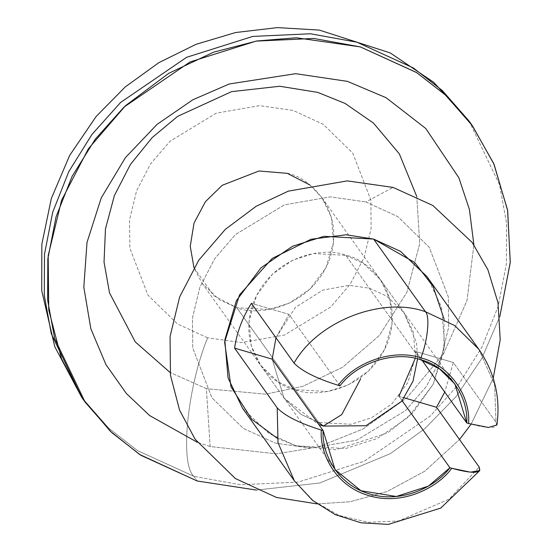 <?xml version="1.0" encoding="UTF-8"?>
<svg xmlns="http://www.w3.org/2000/svg" width="552" height="552" viewBox="0 0 552 552"><rect width="100%" height="100%" fill="white"/><g stroke="black" fill="none" stroke-linecap="round" stroke-linejoin="round"><path stroke-width="0.41" stroke-dasharray="2.76 2.07" d="M496.91 424.95L495.986 422.252L494.647 384.841L478.853 349.299M345.814 255.341L363.278 263.318L380.507 279.747L389.933 299.453L392.044 324.093L384.516 349.664L368.481 371.061L348.043 385.041L327.571 391.499L295.313 389.698L277.849 381.729L260.62 365.293L251.194 345.587L249.083 320.953L256.611 295.375L272.647 273.978L293.084 260.006L313.557 253.547L345.814 255.341L420.21 359.6L345.814 255.341C327.163 246.882 272.943 253.368 253.34 302.827C235.566 352.818 274.634 386.642 295.313 389.698C313.964 398.164 368.184 391.672 387.794 342.219C405.561 292.222 366.493 258.405 345.814 255.341M339.991 385.813L289.007 314.357L275.972 337.762L289.007 314.357L251.415 303.345L289.007 314.357L339.991 385.813M402.111 400.731L398.937 396.281L402.111 400.731M415.29 358.351L415.766 351.493L421.928 360.125L415.766 351.493L453.358 362.505L444.733 392.092L453.358 362.505L495.986 422.252L453.358 362.505L415.766 351.493L415.29 358.351M294.375 480.868L313.481 500.864L338.997 515.43L368.529 522.33L398.661 520.957L449.038 499.167L479.15 467.04L449.038 499.167L398.661 520.957L368.529 522.33L338.997 515.43L313.481 500.864L294.375 480.868M242.556 408.238L269.059 433.52L295.927 445.788L345.552 448.555L377.05 438.612L408.494 417.112L433.161 384.192L444.739 344.848L441.496 306.953L426.993 276.628M478.819 349.257L494.64 384.82L495.986 422.252C498.773 428.78 489.638 429.194 468.579 423.487M365.886 201.942L397.861 216.66L429.221 247.268L448.362 296.969L448.672 327.101L441.227 357.868L426.358 386.462L405.706 410.453L356.702 440.192L310.838 448.176L275.241 443.097L243.266 428.38L211.906 397.771L192.765 348.07L192.455 317.938L199.9 287.171L214.769 258.577L235.421 234.586L284.425 204.847L330.289 196.864L365.886 201.942L330.289 196.864L284.425 204.847L235.421 234.586L214.769 258.577L199.9 287.171L192.455 317.938L192.765 348.07L211.906 397.771L243.266 428.38L275.241 443.097L310.838 448.176L356.702 440.192L405.706 410.453L426.358 386.462L441.227 357.868L448.672 327.101L448.362 296.969L429.221 247.268L397.861 216.66L365.886 201.942L393.045 187.404L365.886 201.942M317.076 503.9L350.002 501.768L386.786 491.653L424.771 471.222L459.505 439.509L424.771 471.222L386.786 491.653L350.002 501.768L317.076 503.9M471.097 424.205L493.219 378.217L471.097 424.205M444.125 319.215L443.829 351.755L433.065 384.378L413.158 412.468L387.725 432.878L335.788 449.763L295.927 445.788L277.249 438.288M404.25 397.84L398.937 396.281L404.25 397.84M207.621 337.81L177.475 323.927L147.901 295.072L129.858 248.214L129.561 219.799L136.579 190.792L150.599 163.834L170.078 141.208L216.274 113.174L259.516 105.646L293.084 110.434L323.23 124.31L352.797 153.166L370.847 200.031L371.137 228.438L364.12 257.453L350.099 284.411L330.627 307.029L284.425 335.071L241.183 342.592L207.621 337.81L241.183 342.592L284.425 335.071L330.627 307.029L350.099 284.411L364.12 257.453L371.137 228.438L370.847 200.031L352.797 153.166L323.23 124.31L293.084 110.434L259.516 105.646L216.274 113.174L170.078 141.208L150.599 163.834L136.579 190.792L129.561 219.799L129.858 248.214L147.901 295.072L177.475 323.927L207.621 337.81C187.28 387.373 179.704 463.542 193.849 476.307L137.427 450.542L108.565 428.028L81.765 397.454L108.565 428.028L137.427 450.542L193.849 476.307C179.704 463.542 187.28 387.373 207.621 337.81M469.09 121.074L499.546 184.747L506.577 223.167L506.356 264.332L498.159 306.325L482.041 346.953L458.878 384.102L430.236 416.091L364.21 461.244L298.066 482.11L240.362 484.759L193.849 476.307L240.362 484.759L298.066 482.11L364.21 461.244L430.236 416.091L458.878 384.102L482.041 346.953L498.159 306.325L506.356 264.332L506.577 223.167L499.546 184.747L469.09 121.074M193.849 476.307L197.188 480.992L193.849 476.307M499.857 316.386L481.73 358.586L456.111 396.577L424.923 428.58L390.416 453.613L319.794 482.993L256.445 490.072L319.794 482.993L390.416 453.613L424.923 428.58L456.111 396.577L481.73 358.586L499.857 316.386M210.139 446.54L197.23 442.242L210.139 446.54L276.524 453.854L318.145 446.961L363.043 429.021L406.893 397.847L443.56 353.742L467.013 300.523L473.885 244.833L467.013 300.523L443.56 353.742L406.893 397.847L363.043 429.021L318.145 446.961L276.524 453.854L210.139 446.54L206.372 388.663L170.113 372.503L206.372 388.663L210.139 446.54M416.76 196.505L419.713 243.598L406.886 292.318L379.459 335.354L342.654 367.218L303 386.283L265.595 394.176L206.372 388.663L265.595 394.176L303 386.283L342.654 367.218L379.459 335.354L406.886 292.318L419.713 243.598L416.76 196.505M287.302 173.342C307.981 176.405 347.056 210.222 329.282 260.213C309.672 309.672 255.452 316.165 236.801 307.699L213.686 295.624L193.966 267.637L202.108 283.293L219.337 299.729L236.801 307.699L269.059 309.5L289.531 303.041L309.969 289.062L326.004 267.665L333.532 242.093L331.421 217.453L321.995 197.747L309.838 184.954M236.801 307.699L318.718 422.501L301.254 414.524L284.025 398.096L272.17 359.145L284.025 398.096L301.254 414.524L318.718 422.501L236.801 307.699M275.972 337.762L295.334 307.464L322.961 290.076L349.023 285.315L369.219 288.144L386.683 296.113L403.912 312.549L413.338 332.256L415.449 356.889L407.921 382.467L391.885 403.864L371.448 417.836L350.975 424.295L318.718 422.501L350.975 424.295L371.448 417.836L391.885 403.864L407.921 382.467L415.449 356.889L413.338 332.256L403.912 312.549L386.683 296.113L369.219 288.144L349.023 285.315L322.961 290.076L295.334 307.464L275.972 337.762M380.507 279.747L454.903 384.006M260.62 365.293L335.016 469.552M321.995 197.747L403.912 312.549L416.56 342.792L417.574 358.883M202.108 283.293L284.025 398.096L318.877 424.598"/><path stroke-width="0.83" d="M478.853 349.299L454.731 325.59L425.447 311.707C430.16 315.965 427.634 341.357 420.859 357.875C448.562 364.561 470.78 395.115 468.579 423.487L488.458 427.462L496.91 424.95M420.21 359.6C394.307 350.651 357.109 362.809 339.991 385.813C357.109 362.809 394.307 350.651 420.21 359.6C447.03 366.1 468.613 395.473 466.757 422.956L454.903 384.006L439.316 368.674L420.21 359.6M275.972 337.762L272.17 359.145L323.155 430.601L335.016 469.552L360.973 490.735L396.274 496.483L428.428 486.126L449.921 467.737L402.111 400.731L449.921 467.737C436.901 485.636 402.87 504.086 369.709 493.957C336.258 484.573 321.478 451.819 323.155 430.601L321.333 430.07C319.373 451.867 334.395 485.946 369.06 495.682C403.436 506.17 438.557 486.781 451.75 468.275L449.921 467.737L451.75 468.275C438.557 486.781 403.436 506.17 369.06 495.682C334.395 485.946 319.373 451.867 321.333 430.07C299.474 423.205 284.77 415.808 277.214 407.88L278.001 442.656L294.375 480.868L278.001 442.656L277.214 407.88L234.579 348.133C236.925 332.249 242.535 317.317 251.415 303.345L294.043 363.092C301.585 371.013 316.289 378.41 338.169 385.282L339.991 385.813L338.169 385.282C355.619 361.374 394.121 348.616 420.859 357.875C394.121 348.616 355.619 361.374 338.169 385.282C316.289 378.41 301.585 371.013 294.043 363.092C317.51 321.312 382.122 296.051 425.447 311.707C382.122 296.051 317.51 321.312 294.043 363.092L251.415 303.345C242.535 317.317 236.925 332.249 234.579 348.133L272.17 359.145L275.972 337.762L272.17 359.145L234.579 348.133L277.214 407.88C284.77 415.808 299.474 423.205 321.333 430.07L323.155 430.601L272.17 359.145L275.972 337.762M398.937 396.281L415.29 358.351L398.937 396.281M468.579 423.487L466.757 422.956L421.928 360.125L466.757 422.956L468.579 423.487C470.78 395.115 448.562 364.561 420.859 357.875C427.634 341.357 430.16 315.965 425.447 311.707L454.71 325.577L478.819 349.257C494.578 372.2 500.616 397.433 496.938 424.957M479.15 467.04L479.778 470.497L470.47 472.167L451.75 468.275C472.781 473.975 481.917 473.561 479.15 467.04L436.522 407.293L479.15 467.04M478.819 349.257L426.993 276.628L400.49 251.346L373.621 239.085L323.996 236.318L292.498 246.254L261.055 267.755L236.387 300.674L224.809 340.018L228.052 377.92L242.556 408.238L294.375 480.868L312.515 500.34L335.216 514.63L361.036 522.806L388.353 524.4L440.717 508.109L479.819 470.525M277.249 438.288L251.712 419.258L231.005 386.8L224.623 342.13L239.533 294.878L272.239 258.405L311.059 239.244L346.118 234.779L373.621 239.085L425.447 311.707L373.621 239.085L414.649 262.462L433.078 286.322L444.125 319.215M444.733 392.092L436.522 407.293L404.25 397.84L436.522 407.293L444.733 392.092M393.045 187.404L347.277 180.883L288.31 191.144L256.204 206.255L225.306 229.377L198.754 260.22L179.635 296.983L170.064 336.547L170.464 375.291L179.572 410.129L195.07 439.192L235.393 478.536L276.504 497.462L317.076 503.9L276.504 497.462L235.393 478.536L195.07 439.192L179.572 410.129L170.464 375.291L170.064 336.547L179.635 296.983L198.754 260.22L225.306 229.377L256.204 206.255L288.31 191.144L347.277 180.883L393.045 187.404L432.844 205.482L472.243 242.528L487.933 269.838L497.994 302.744L500.222 339.749L493.219 378.217L500.222 339.749L497.994 302.744L487.933 269.838L472.243 242.528L432.844 205.482L393.045 187.404M459.505 439.509L471.097 424.205L459.505 439.509M85.105 402.139L54.655 338.466L47.617 300.046L47.838 258.881L56.035 216.888L72.153 176.26L95.317 139.111L123.959 107.122L189.992 61.969L256.135 41.103L313.833 38.454L360.352 46.906L296.272 37.771L256.928 40.972L213.721 52.136L168.774 73.299L125.518 105.667L88.341 148.854L61.576 200.321L48.176 255.7L48.735 309.941L61.486 358.724L83.186 399.406L110.262 431.16L139.635 454.496L197.188 480.992L256.445 490.072L197.188 480.992L140.767 455.234L111.904 432.713L85.105 402.139L81.765 397.454L51.308 333.781L44.277 295.361L44.498 254.196L52.695 212.203L68.814 171.569L91.97 134.426L120.619 102.437L186.645 57.284L252.788 36.418L310.493 33.769L357.006 42.221L413.427 67.986L442.29 90.5L469.09 121.074L442.29 90.5L413.427 67.986L357.006 42.221L310.493 33.769L252.788 36.418L186.645 57.284L120.619 102.437L91.97 134.426L68.814 171.569L52.695 212.203L44.498 254.196L44.277 295.361L51.308 333.781L81.765 397.454L54.786 346.746L41.731 290.642L41.848 244.198L51.322 198.52L69.676 155.402L96.124 116.506L125.207 86.961L158.831 62.666L196.008 44.332L235.642 32.527L277.49 27.6L319.36 30.098L390.202 52.909L433.755 82.31L469.09 121.074L472.436 125.759L494.068 164.351L507.681 210.691L510.241 262.607L499.857 316.386L510.269 262.241L507.571 210.015L493.695 163.482L471.767 124.828L445.071 94.661L416.38 72.415L360.352 46.906L416.774 72.671L445.636 95.185L472.436 125.759M197.23 442.242L149.647 415.566L126.387 393.521L105.936 364.596L90.845 328.778L83.814 287.212L87.009 242.404L101.23 197.927L125.47 157.568L157.106 124.352L192.765 99.822L229.211 83.994L295.637 73.685L347.401 81.358L386.069 97.697L425.758 128.485L458.878 177.813L469.414 209.498L473.885 244.833L469.414 209.498L458.878 177.813L425.758 128.485L386.069 97.697L347.401 81.358L295.637 73.685L229.211 83.994L192.765 99.822L157.106 124.352L125.47 157.568L101.23 197.927L87.009 242.404L83.814 287.212L90.845 328.778L105.936 364.596L126.387 393.521L149.647 415.566L197.23 442.242M170.113 372.503L135.281 341.936L109.51 292.864L104.038 262.083L105.46 228.928L114.388 195.567L130.438 164.413L152.207 137.558L177.689 116.327L231.557 91.653L279.754 86.257L317.738 92.384L345.083 103.431L373.497 123.096L399.331 153.863L416.76 196.505L399.331 153.863L373.497 123.096L345.083 103.431L317.738 92.384L279.754 86.257L231.557 91.653L177.689 116.327L152.207 137.558L130.438 164.413L114.388 195.567L105.46 228.928L104.038 262.083L109.51 292.864L135.281 341.936L170.113 372.503M193.966 267.637L190.24 246.295L194.028 223.056L205.441 201.652L222.221 185.306L258.957 170.996L287.302 173.342L258.957 170.996L222.221 185.306L205.441 201.652L194.028 223.056L190.24 246.295L193.966 267.637M309.838 184.954L287.302 173.342M318.718 422.501L323.382 426.082L341.785 414.573L360.684 378.748L341.785 414.573L323.382 426.082L318.718 422.501M417.574 358.883L412.999 381.232L401.683 401.269L365.921 425.751L323.382 426.082L318.877 424.598"/></g></svg>
